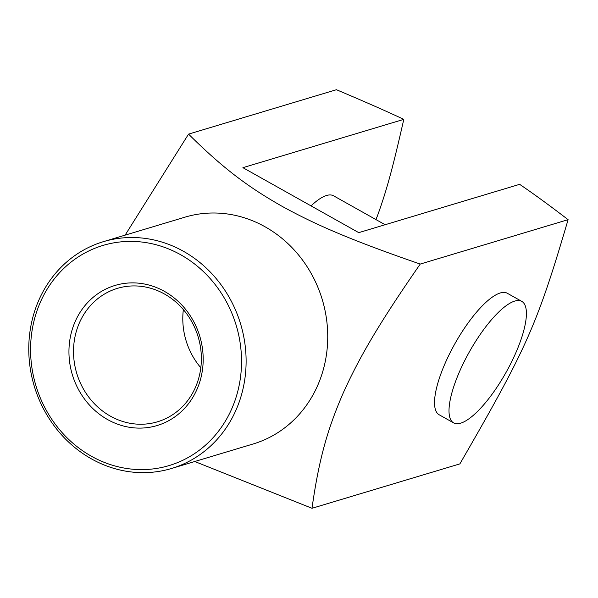 <?xml version="1.0" encoding="UTF-8"?>
<svg xmlns="http://www.w3.org/2000/svg" width="598" height="598" viewBox="0 0 598 598"><rect width="100%" height="100%" fill="white"/><g stroke="black" fill="none" stroke-linecap="round" stroke-linejoin="round"><path stroke-width="0.9" d="M196.877 389.612A73.143 66.557 73.3 0 1 81.051 393.955A73.143 66.557 73.3 0 1 130.252 282.921A73.143 66.557 73.3 0 1 196.877 389.612M195.359 387.571A69.66 63.388 -106.7 0 0 185.238 311.902A69.66 63.388 -106.7 0 0 117.417 288.363A69.66 63.388 -106.7 0 0 76.731 373.309A69.66 63.388 -106.7 0 0 157.476 421.799A69.66 63.388 -106.7 0 0 195.359 387.571M183.354 309.6A69.66 63.388 -106.7 0 0 200.816 367.748M420.23 264.069L568.1 219.668C549.674 205.525 533.521 193.745 519.64 184.334L358.755 232.644L242.915 167.672L403.8 119.361C386.144 111.086 363.689 101.197 336.42 89.715L188.549 134.116C224.272 169.555 249.276 187.57 281.471 205.974C314.458 224.13 348.739 239.364 420.23 264.069C377.308 325.947 358.822 358.583 343.2 393.058C328.369 427.293 319.168 457.149 312.007 508.285L194.761 461.514M38.975 299.852A118.419 107.752 -106.7 0 0 56.19 428.482A118.419 107.752 -106.7 0 0 171.499 468.496A118.419 107.752 -106.7 0 0 240.643 324.094A118.419 107.752 -106.7 0 0 103.387 241.667A118.419 107.752 -106.7 0 0 38.975 299.852M40.492 301.893A114.936 104.59 73.3 0 1 222.501 295.053A114.936 104.59 73.3 0 1 145.179 469.542A114.936 104.59 73.3 0 1 40.492 301.893M171.499 468.496L253.111 443.993A118.419 107.752 -106.7 0 0 322.262 299.583A118.419 107.752 -106.7 0 0 185.006 217.156L103.387 241.667M311.05 205.884A69.66 21.02 -60.7 0 1 326.523 195.494A69.66 21.02 -60.7 0 1 333.549 195.8L385.127 224.728M514.766 301.078A69.66 21.02 -60.7 0 1 521.785 301.385A69.66 21.02 -60.7 0 1 506.043 372.419A69.66 21.02 -60.7 0 1 453.635 422.891A69.66 21.02 -60.7 0 1 464.444 361.14A69.66 21.02 -60.7 0 1 514.766 301.078M453.635 422.891L439.156 414.765A69.66 21.02 -60.7 0 1 449.965 353.014A69.66 21.02 -60.7 0 1 500.287 292.96A69.66 21.02 -60.7 0 1 507.306 293.259L521.785 301.385M125.117 235.141L188.549 134.116M312.007 508.285L459.877 463.884C527.204 347.371 536.982 325.305 568.1 219.668M375.843 219.518L377.301 216.237C387.661 187.839 393.865 162.888 403.8 119.361"/></g></svg>
